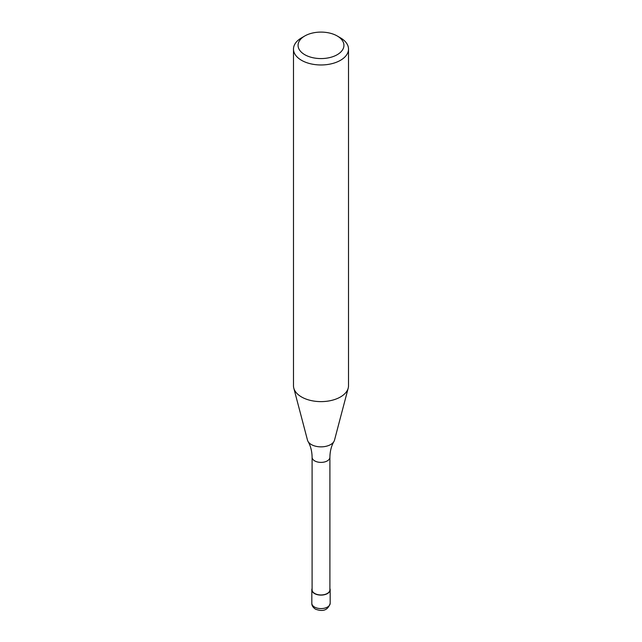 <?xml version="1.0" encoding="UTF-8"?>
<svg xmlns="http://www.w3.org/2000/svg" width="642" height="642" viewBox="0 0 642 642"><rect width="100%" height="100%" fill="white"/><g stroke="black" fill="none" stroke-linecap="round" stroke-linejoin="round"><path stroke-width="0.96" d="M329.9 588.529A9.173 5.296 180 0 1 330.173 589.821A9.173 5.296 180 0 1 327.484 593.561A9.173 5.296 180 0 1 317.493 594.709A9.173 5.296 180 0 1 311.827 589.821A9.173 5.296 180 0 1 312.1 588.529M337.219 35.976L340.461 37.854A27.518 15.889 180 0 1 348.518 49.081L348.518 385.73A27.518 15.889 180 0 1 348.205 388.121L334.498 440.163A13.659 7.881 180 0 1 333.96 441.463C331.368 445.917 330.012 451.182 329.9 457.256L329.9 589.821A8.9 5.136 180 0 1 327.292 593.449A8.9 5.136 180 0 1 317.597 594.564A8.9 5.136 180 0 1 312.1 589.821L312.1 457.256C311.988 451.182 310.632 445.917 308.04 441.463A13.659 7.881 180 0 1 307.502 440.163L293.795 388.121A27.518 15.889 180 0 1 293.482 385.73L293.482 49.081A27.518 15.889 180 0 1 301.539 37.854L304.781 35.976A22.935 13.241 180 0 1 337.219 35.976A22.935 13.241 180 0 1 337.219 54.698A22.935 13.241 180 0 1 304.781 54.698A22.935 13.241 180 0 1 304.781 35.976L301.539 37.854M333.96 441.463A13.659 7.881 180 0 1 330.654 444.553A13.659 7.881 180 0 1 311.346 444.553A13.659 7.881 180 0 1 308.04 441.463M348.205 388.121A27.518 15.889 180 0 1 340.461 396.965A27.518 15.889 180 0 1 312.413 400.825A27.518 15.889 180 0 1 293.795 388.121M348.518 49.081A27.518 15.889 180 0 1 340.461 60.316A27.518 15.889 180 0 1 310.471 63.759A27.518 15.889 180 0 1 293.482 49.081M330.173 589.821L330.173 603.303A9.173 5.296 180 0 1 327.484 607.043A9.173 5.296 180 0 1 314.516 607.043A9.173 5.296 180 0 1 311.827 603.303L311.827 589.821M329.9 457.256A8.9 5.136 180 0 1 327.292 460.892A8.9 5.136 180 0 1 314.708 460.892A8.9 5.136 180 0 1 312.1 457.256M330.173 603.303C328.022 610.093 323.119 612.035 315.463 609.146C312.943 607.428 311.731 605.486 311.827 603.303"/></g></svg>
